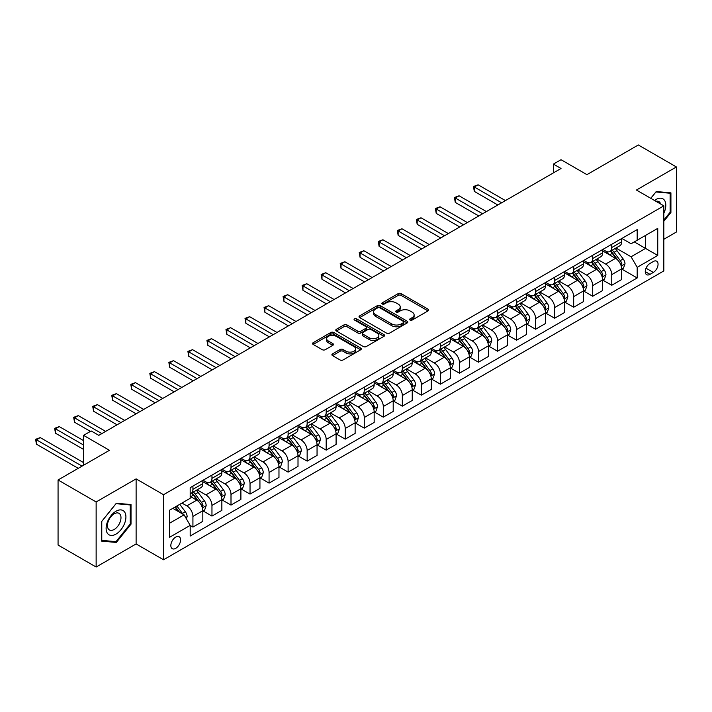 <?xml version="1.0" encoding="UTF-8"?>
<svg xmlns="http://www.w3.org/2000/svg" width="712" height="712" viewBox="0 0 712 712"><rect width="100%" height="100%" fill="white"/><g stroke="black" fill="none" stroke-linecap="round" stroke-linejoin="round"><path stroke-width="1.07" d="M410.067 320.062A1.477 0.854 0 0 0 412.168 320.062L428.046 310.895A2.118 1.219 0 0 0 428.668 310.032A2.118 1.219 0 0 0 428.046 309.168L401.141 293.629A2.118 1.219 0 0 0 398.15 293.629L382.264 302.805A1.477 0.854 0 0 0 381.828 303.401A1.477 0.854 0 0 0 382.264 304.006A1.477 0.854 0 0 0 384.355 304.006L386.411 302.822A6.764 3.907 0 0 1 395.979 302.822L398.222 304.113A6.764 3.907 0 0 1 400.206 306.881A6.764 3.907 0 0 1 398.222 309.64L396.166 310.824A1.477 0.854 0 0 0 395.738 311.429A1.477 0.854 0 0 0 396.166 312.034A1.477 0.854 0 0 0 398.257 312.034L400.313 310.85A6.764 3.907 0 0 1 409.881 310.85L412.123 312.141A6.764 3.907 0 0 1 414.108 314.909A6.764 3.907 0 0 1 412.123 317.668L410.067 318.851A1.477 0.854 0 0 0 409.64 319.457A1.477 0.854 0 0 0 410.067 320.062L410.067 318.851M175.713 548.347A6.889 3.978 120 0 0 180.216 542.268A6.889 3.978 120 0 0 179.166 536.75A6.889 3.978 120 0 0 175.713 537.088A6.889 3.978 120 0 0 171.209 543.167A6.889 3.978 120 0 0 172.268 548.685A6.889 3.978 120 0 0 175.713 548.347M332.522 353.873A2.118 1.219 0 0 0 331.899 354.736A2.118 1.219 0 0 0 332.522 355.6L340.069 359.96A2.118 1.219 0 0 0 343.059 359.96L360.699 349.77A2.118 1.219 0 0 0 361.322 348.907A2.118 1.219 0 0 0 360.699 348.043L333.795 332.513A2.118 1.219 0 0 0 330.804 332.513L313.164 342.695A2.118 1.219 0 0 0 312.541 343.558A2.118 1.219 0 0 0 313.164 344.421L322.278 349.69A2.118 1.219 0 0 0 325.268 349.69L332.824 345.329A2.118 1.219 0 0 0 333.438 344.466A2.118 1.219 0 0 0 332.824 343.602L328.303 340.995A5.651 3.266 0 0 1 326.639 338.681A5.651 3.266 0 0 1 330.137 335.663A5.651 3.266 0 0 1 336.295 336.375L354.015 346.602A5.651 3.266 0 0 1 355.671 348.907A5.651 3.266 0 0 1 352.173 351.924A5.651 3.266 0 0 1 346.014 351.221L343.059 349.512A2.118 1.219 0 0 0 340.069 349.512L332.522 353.873L332.522 355.6M663.833 239.277L676.4 232.023L676.4 166.955L638.326 144.972L586.928 174.645L561.029 159.702L553.42 164.098L561.029 168.486L98.808 435.352L91.189 430.956L83.571 435.352L83.571 465.248M96.138 501.96L96.138 567.028L136.117 543.95L136.117 478.882L96.138 501.96L58.064 479.977L109.461 450.304L83.571 435.352M136.117 478.882L163.529 494.707L663.833 205.857L663.833 270.925L163.529 559.774L163.529 494.707M676.4 166.955L636.421 190.033L663.833 205.857M386.563 333.118A2.118 1.219 0 0 0 389.553 333.118L407.193 322.928A2.118 1.219 0 0 0 407.816 322.064A2.118 1.219 0 0 0 407.193 321.21L380.288 305.671A2.118 1.219 0 0 0 377.298 305.671L359.658 315.852A2.118 1.219 0 0 0 359.035 316.715A2.118 1.219 0 0 0 359.658 317.579L386.563 333.118M355.092 320.382A1.477 0.854 0 0 1 356.587 320.587L356.587 318.834L383.946 334.622A2.118 1.219 0 0 1 384.569 335.486A2.118 1.219 0 0 1 383.946 336.349L366.306 346.539A2.118 1.219 0 0 1 363.316 346.539L336.411 331L336.411 329.273A2.118 1.219 0 0 0 335.788 330.137A2.118 1.219 0 0 0 336.411 331M336.411 329.273L343.958 324.921A2.118 1.219 0 0 1 346.949 324.921L357.86 331.214A2.118 1.219 0 0 0 360.851 331.214L365.861 328.33A2.118 1.219 0 0 0 366.475 327.467A2.118 1.219 0 0 0 365.861 326.603L354.496 320.044A1.477 0.854 0 0 1 354.06 319.439A1.477 0.854 0 0 1 354.977 318.647A1.477 0.854 0 0 1 356.587 318.834M96.138 567.028L58.064 545.045L58.064 479.977M653.322 261.518L649.976 263.458A6.675 3.854 120 0 0 645.615 269.341A6.675 3.854 120 0 0 646.638 274.69A6.675 3.854 120 0 0 649.976 274.36L653.322 272.42A6.675 3.854 120 0 0 657.692 266.537A6.675 3.854 120 0 0 656.669 261.188A6.675 3.854 120 0 0 653.322 261.518M621.879 238.44L631.09 243.762L637.187 240.238L637.187 229.602L190.184 487.676L190.184 498.311L169.625 510.184L169.625 537.266L190.184 525.394L190.184 536.038L637.187 277.965L637.187 267.32L631.09 256.774L615.951 248.025M637.187 240.238L657.746 228.374L657.746 255.457L637.187 267.32M136.117 543.95L163.529 559.774M553.42 164.098L553.42 172.882M634.285 241.911L645.562 248.417L645.562 235.405L657.746 228.374M631.09 256.774L645.562 248.417L657.746 255.457M169.625 523.195L184.088 514.847L172.82 508.341M190.184 525.483L192.925 527.067L192.925 516.431A8.615 4.975 -120 0 0 186.838 505.876L181.96 503.064M192.925 527.067L202.822 521.353L202.822 510.709A8.615 4.975 -120 0 0 196.735 500.162L190.184 496.38M203.054 510.931L211.962 516.075L211.962 505.44A8.615 4.975 -120 0 0 205.875 494.884L197.126 489.838M211.962 516.075L221.859 510.362L221.859 499.717A8.615 4.975 -120 0 0 215.772 489.171L202.822 481.695M222.091 499.94L231 505.084L231 494.448A8.615 4.975 -120 0 0 224.912 483.893L216.163 478.847M231 505.084L240.896 499.37L240.896 488.726A8.615 4.975 -120 0 0 234.809 478.179L221.859 470.703M241.128 488.948L250.037 494.092L250.037 483.457A8.615 4.975 -120 0 0 243.949 472.902L235.2 467.855M250.037 494.092L259.933 488.379L259.933 477.734A8.615 4.975 -120 0 0 253.846 467.188L240.896 459.712M260.165 477.957L269.074 483.101L269.074 472.465A8.615 4.975 -120 0 0 262.986 461.91L254.237 456.864M269.074 483.101L278.971 477.387L278.971 466.743A8.615 4.975 -120 0 0 272.883 456.196L259.933 448.72M279.202 466.965L288.111 472.109L288.111 461.474A8.615 4.975 -120 0 0 282.023 450.918L273.274 445.872M288.111 472.109L298.008 466.396L298.008 455.76A8.615 4.975 -120 0 0 291.92 445.205L278.971 437.729M298.239 455.974L307.148 461.118L307.148 450.482A8.615 4.975 -120 0 0 301.06 439.927L292.312 434.881M307.148 461.118L317.054 455.404L317.054 444.769A8.615 4.975 -120 0 0 310.957 434.213L298.008 426.737M317.276 444.982L326.185 450.126L326.185 439.491A8.615 4.975 -120 0 0 320.097 428.935L311.349 423.889M326.185 450.126L336.091 444.413L336.091 433.777A8.615 4.975 -120 0 0 329.994 423.222L317.054 415.746M336.313 433.991L345.222 439.135L345.222 428.499A8.615 4.975 -120 0 0 339.135 417.944L330.386 412.898M345.222 439.135L355.128 433.421L355.128 422.786A8.615 4.975 -120 0 0 349.031 412.23L336.091 404.754M355.35 422.999L364.259 428.143L364.259 417.508A8.615 4.975 -120 0 0 358.172 406.952L349.423 401.906M364.259 428.143L374.165 422.43L374.165 411.794A8.615 4.975 -120 0 0 368.068 401.239L355.128 393.763M374.387 412.008L383.296 417.152L383.296 406.516A8.615 4.975 -120 0 0 377.209 395.961L368.46 390.915M383.296 417.152L393.202 411.438L393.202 400.803A8.615 4.975 -120 0 0 387.106 390.247L374.165 382.771M393.425 401.016L402.333 406.16L402.333 395.525A8.615 4.975 -120 0 0 396.246 384.97L387.497 379.923M402.333 406.16L412.239 400.447L412.239 389.811A8.615 4.975 -120 0 0 406.143 379.256L393.202 371.78M412.462 390.025L421.37 395.169L421.37 384.533A8.615 4.975 -120 0 0 415.283 373.978L406.534 368.932M421.37 395.169L431.276 389.455L431.276 378.82A8.615 4.975 -120 0 0 425.18 368.264L412.239 360.788M431.499 379.042L440.408 384.177L440.408 373.542A8.615 4.975 -120 0 0 434.32 362.987L425.571 357.94M440.408 384.177L450.313 378.464L450.313 367.828A8.615 4.975 -120 0 0 444.217 357.273L431.276 349.797M450.536 368.051L459.454 373.195L459.454 362.55A8.615 4.975 -120 0 0 453.357 351.995L444.608 346.949M459.454 373.195L469.35 367.472L469.35 356.837A8.615 4.975 -120 0 0 463.254 346.281L450.313 338.814M469.573 357.059L478.491 362.203L478.491 351.559A8.615 4.975 -120 0 0 472.394 341.012L463.646 335.957M478.491 362.203L488.387 356.481L488.387 345.845A8.615 4.975 -120 0 0 482.291 335.29L469.35 327.823M488.619 346.068L497.528 351.212L497.528 340.567A8.615 4.975 -120 0 0 491.431 330.021L482.683 324.966M497.528 351.212L507.425 345.489L507.425 334.854A8.615 4.975 -120 0 0 501.328 324.298L488.387 316.831M507.656 335.076L516.565 340.22L516.565 329.576A8.615 4.975 -120 0 0 510.468 319.029L501.72 313.974M516.565 340.22L526.462 334.498L526.462 323.862A8.615 4.975 -120 0 0 520.365 313.307L507.425 305.84M526.693 324.085L535.602 329.229L535.602 318.584A8.615 4.975 -120 0 0 529.506 308.038L520.757 302.983M535.602 329.229L545.499 323.506L545.499 312.871A8.615 4.975 -120 0 0 539.402 302.315L526.462 294.848M545.73 313.093L554.639 318.237L554.639 307.593A8.615 4.975 -120 0 0 548.543 297.046L539.794 291.991M554.639 318.237L564.536 312.524L564.536 301.879A8.615 4.975 -120 0 0 558.448 291.324L545.499 283.857M564.767 302.102L573.676 307.246L573.676 296.601A8.615 4.975 -120 0 0 567.58 286.055L558.831 281M573.676 307.246L583.573 301.532L583.573 290.888A8.615 4.975 -120 0 0 577.485 280.341L564.536 272.865M583.804 291.11L592.713 296.254L592.713 285.61A8.615 4.975 -120 0 0 586.617 275.063L577.868 270.008M592.713 296.254L602.61 290.541L602.61 279.896A8.615 4.975 -120 0 0 596.523 269.35L583.573 261.874M602.841 280.119L611.75 285.263L611.75 274.618A8.615 4.975 -120 0 0 605.654 264.072L596.914 259.017M611.75 285.263L621.647 279.549L621.647 268.905A8.615 4.975 -120 0 0 615.56 258.358L602.61 250.882M602.841 249.431L605.654 251.06A8.615 4.975 -120 0 0 609.962 251.487A8.615 4.975 -120 0 0 611.75 247.536L611.75 244.287M583.804 260.423L586.617 262.052A8.615 4.975 -120 0 0 590.924 262.47A8.615 4.975 -120 0 0 592.713 258.527L592.713 255.279M564.767 271.414L567.58 273.034A8.615 4.975 -120 0 0 571.887 273.461A8.615 4.975 -120 0 0 573.676 269.519L573.676 266.27M545.73 282.406L548.543 284.026A8.615 4.975 -120 0 0 552.85 284.453A8.615 4.975 -120 0 0 554.639 280.51L554.639 277.262M526.693 293.397L529.506 295.017A8.615 4.975 -120 0 0 533.813 295.444A8.615 4.975 -120 0 0 535.602 291.502L535.602 288.253M507.656 304.389L510.468 306.009A8.615 4.975 -120 0 0 514.776 306.436A8.615 4.975 -120 0 0 516.565 302.493L516.565 299.245M488.619 315.38L491.431 317A8.615 4.975 -120 0 0 495.739 317.427A8.615 4.975 -120 0 0 497.528 313.485L497.528 310.236M469.573 326.372L472.394 327.992A8.615 4.975 -120 0 0 476.702 328.419A8.615 4.975 -120 0 0 478.491 324.476L478.491 321.228M450.536 337.355L453.357 338.983A8.615 4.975 -120 0 0 457.665 339.41A8.615 4.975 -120 0 0 459.454 335.468L459.454 332.219M431.499 348.346L434.32 349.975A8.615 4.975 -120 0 0 438.628 350.402A8.615 4.975 -120 0 0 440.408 346.459L440.408 343.202M412.462 359.337L415.283 360.966A8.615 4.975 -120 0 0 419.591 361.393A8.615 4.975 -120 0 0 421.37 357.451L421.37 354.193M393.425 370.329L396.246 371.958A8.615 4.975 -120 0 0 400.553 372.385A8.615 4.975 -120 0 0 402.333 368.442L402.333 365.185M374.387 381.32L377.209 382.949A8.615 4.975 -120 0 0 381.516 383.376A8.615 4.975 -120 0 0 383.296 379.434L383.296 376.176M355.35 392.312L358.172 393.941A8.615 4.975 -120 0 0 362.479 394.368A8.615 4.975 -120 0 0 364.259 390.425L364.259 387.168M336.313 403.303L339.135 404.932A8.615 4.975 -120 0 0 343.442 405.359A8.615 4.975 -120 0 0 345.222 401.417L345.222 398.159M317.276 414.295L320.097 415.924A8.615 4.975 -120 0 0 324.405 416.351A8.615 4.975 -120 0 0 326.185 412.408L326.185 409.151M298.239 425.287L301.06 426.915A8.615 4.975 -120 0 0 305.368 427.342A8.615 4.975 -120 0 0 307.148 423.4L307.148 420.142M279.202 436.278L282.023 437.907A8.615 4.975 -120 0 0 286.331 438.334A8.615 4.975 -120 0 0 288.111 434.391L288.111 431.134M260.165 447.269L262.986 448.898A8.615 4.975 -120 0 0 267.294 449.325A8.615 4.975 -120 0 0 269.074 445.383L269.074 442.125M241.128 458.261L243.949 459.89A8.615 4.975 -120 0 0 248.257 460.317A8.615 4.975 -120 0 0 250.037 456.374L250.037 453.117M222.091 469.252L224.912 470.881A8.615 4.975 -120 0 0 229.22 471.308A8.615 4.975 -120 0 0 231 467.366L231 464.108M203.054 480.244L205.875 481.873A8.615 4.975 -120 0 0 210.182 482.3A8.615 4.975 -120 0 0 211.962 478.357L211.962 475.1M621.879 269.127L637.187 277.965M609.962 251.487L619.867 245.765A8.615 4.975 -120 0 0 621.647 241.822L621.647 238.573M590.924 262.47L600.83 256.756A8.615 4.975 -120 0 0 602.61 252.813L602.61 249.565M571.887 273.461L581.793 267.748A8.615 4.975 -120 0 0 583.573 263.805L583.573 260.556M552.85 284.453L562.756 278.739A8.615 4.975 -120 0 0 564.536 274.796L564.536 271.548M533.813 295.444L543.71 289.731A8.615 4.975 -120 0 0 545.499 285.788L545.499 282.531M514.776 306.436L524.673 300.722A8.615 4.975 -120 0 0 526.462 296.779L526.462 293.522M495.739 317.427L505.636 311.714A8.615 4.975 -120 0 0 507.425 307.771L507.425 304.513M476.702 328.419L486.599 322.705A8.615 4.975 -120 0 0 488.387 318.762L488.387 315.505M457.665 339.41L467.562 333.697A8.615 4.975 -120 0 0 469.35 329.754L469.35 326.497M438.628 350.402L448.524 344.688A8.615 4.975 -120 0 0 450.313 340.745L450.313 337.488M419.591 361.393L429.487 355.68A8.615 4.975 -120 0 0 431.276 351.737L431.276 348.48M400.553 372.385L410.45 366.671A8.615 4.975 -120 0 0 412.239 362.728L412.239 359.471M381.516 383.376L391.413 377.663A8.615 4.975 -120 0 0 393.202 373.72L393.202 370.462M362.479 394.368L372.376 388.654A8.615 4.975 -120 0 0 374.165 384.711L374.165 381.454M343.442 405.359L353.339 399.646A8.615 4.975 -120 0 0 355.128 395.703L355.128 392.445M324.405 416.351L334.302 410.637A8.615 4.975 -120 0 0 336.091 406.694L336.091 403.437M305.368 427.342L315.265 421.629A8.615 4.975 -120 0 0 317.054 417.686L317.054 414.428M286.331 438.334L296.228 432.62A8.615 4.975 -120 0 0 298.008 428.677L298.008 425.42M267.294 449.325L277.19 443.612A8.615 4.975 -120 0 0 278.971 439.669L278.971 436.412M248.257 460.317L258.153 454.603A8.615 4.975 -120 0 0 259.933 450.651L259.933 447.403M229.22 471.308L239.116 465.595A8.615 4.975 -120 0 0 240.896 461.643L240.896 458.394M210.182 482.3L220.079 476.586A8.615 4.975 -120 0 0 221.859 472.634L221.859 469.386M190.184 493.638A8.615 4.975 -120 0 0 191.145 493.291L201.042 487.569A8.615 4.975 -120 0 0 202.822 483.626L202.822 480.377M191.145 493.291A8.615 4.975 -120 0 0 192.925 489.349L192.925 486.091M184.088 514.847L190.184 525.394M663.833 221.263L670.918 212.452L670.918 192.854L656.224 191.537L650.768 198.319M101.62 541.129L116.323 542.446L131.017 524.157L131.017 504.559L116.323 503.251L101.62 521.531L101.62 541.129M670.152 212.007L670.918 212.452M130.251 523.721L131.017 524.157M114.765 541.547L116.323 542.446M410.664 320.267L412.123 319.43A6.764 3.907 0 0 0 414.108 316.662L414.108 314.909M400.206 306.881L400.206 308.634A6.764 3.907 0 0 1 398.222 311.402L396.762 312.248M428.019 310.904L401.141 295.391A2.118 1.219 0 0 0 398.15 295.391L382.86 304.22M407.193 321.21L407.193 322.928L380.288 307.433A2.118 1.219 0 0 0 377.298 307.433L359.685 317.597M403.455 322.67A1.477 0.854 0 0 0 403.891 322.064A1.477 0.854 0 0 0 403.455 321.468L379.834 307.824A1.477 0.854 0 0 0 377.743 307.824L375.58 309.079A6.764 3.907 0 0 0 373.595 311.838A6.764 3.907 0 0 0 375.58 314.606L391.725 323.924A6.764 3.907 0 0 0 401.292 323.924L403.455 322.67L403.455 324.432A1.477 0.854 0 0 0 403.891 323.827L403.891 322.064M373.595 311.838L373.595 313.6A6.764 3.907 0 0 0 375.58 316.359L375.58 314.606M403.455 324.432L401.292 325.687A6.764 3.907 0 0 1 391.725 325.687L375.58 316.359M336.438 331.018L343.958 326.675L343.958 324.921M366.475 327.467L366.475 329.22A2.118 1.219 0 0 1 365.861 330.083L360.851 332.976A2.118 1.219 0 0 1 357.86 332.976L346.949 326.675A2.118 1.219 0 0 0 343.958 326.675M356.587 320.587L383.919 336.367M369.181 337.755A5.651 3.266 0 0 0 375.349 338.467A5.651 3.266 0 0 0 378.837 335.45A5.651 3.266 0 0 0 377.182 333.136L370.943 329.531A2.118 1.219 0 0 0 367.953 329.531L362.942 332.424A2.118 1.219 0 0 0 362.328 333.287A2.118 1.219 0 0 0 362.942 334.151L369.181 337.755L369.181 339.517A5.651 3.266 0 0 0 375.349 340.22A5.651 3.266 0 0 0 378.837 337.203L378.837 335.45M362.328 333.287L362.328 335.049A2.118 1.219 0 0 0 362.942 335.913L362.942 334.151M369.181 339.517L362.942 335.913M355.671 348.907L355.671 350.669A5.651 3.266 0 0 1 352.173 353.686A5.651 3.266 0 0 1 346.014 352.974L343.059 351.274A2.118 1.219 0 0 0 340.069 351.274L332.548 355.617M326.639 338.681L326.639 340.443A5.651 3.266 0 0 0 328.303 342.748L328.303 340.995M332.789 345.347L328.303 342.748M360.673 349.788L333.795 334.266A2.118 1.219 0 0 0 330.804 334.266L313.191 344.439M621.647 269.261L623.472 268.202L625.003 263.805A5.705 3.293 -120 0 0 623.178 258.945L616.957 250.642A16.474 9.514 -120 0 0 615.159 248.488M608.965 254.549A16.474 9.514 -120 0 0 605.592 251.016M621.131 265.763L621.914 264.045A5.705 3.293 -120 0 0 620.286 260.619L614.064 252.306A16.474 9.514 -120 0 0 612.267 250.152M610.727 251.042A13.679 7.894 60 0 1 612.979 253.597L618.239 260.628M505.44 200.588L478.108 184.8L474.299 186.998L474.299 191.395L497.83 204.985M610.433 251.211A16.474 9.514 60 0 1 612.231 253.365L616.37 258.883M474.299 191.395L473.462 186.517L501.64 202.786M473.462 186.517L478.108 184.8M602.61 280.252L604.435 279.193L605.957 274.796A5.705 3.293 -120 0 0 604.141 269.937L597.92 261.633A16.474 9.514 -120 0 0 596.122 259.48M589.928 265.54A16.474 9.514 -120 0 0 586.554 262.007M602.094 276.754L602.877 275.037A5.705 3.293 -120 0 0 601.248 271.61L595.018 263.298A16.474 9.514 -120 0 0 593.221 261.144M591.69 262.034A13.679 7.894 60 0 1 593.933 264.588L599.201 271.619M486.403 211.58L459.071 195.791L455.262 197.989L455.262 202.386L478.793 215.976M591.396 262.203A16.474 9.514 60 0 1 593.194 264.357L597.332 269.875M455.262 202.386L454.425 197.509L482.603 213.778M454.425 197.509L459.071 195.791M583.573 291.244L585.398 290.185L586.919 285.788A5.705 3.293 -120 0 0 585.104 280.928L578.883 272.625A16.474 9.514 -120 0 0 577.085 270.471M570.891 276.532A16.474 9.514 -120 0 0 567.517 272.999M583.057 287.746L583.84 286.028A5.705 3.293 -120 0 0 582.211 282.602L575.981 274.289A16.474 9.514 -120 0 0 574.183 272.135M572.653 273.025A13.679 7.894 60 0 1 574.896 275.58L580.164 282.602M467.366 222.571L440.034 206.783L436.225 208.981L436.225 213.377L459.756 226.968M572.359 273.194A16.474 9.514 60 0 1 574.157 275.348L578.295 280.866M436.225 213.377L435.388 208.5L463.557 224.77M435.388 208.5L440.034 206.783M564.536 302.235L566.36 301.176L567.882 296.779A5.705 3.293 -120 0 0 566.067 291.92L559.846 283.616A16.474 9.514 -120 0 0 558.048 281.462M551.853 287.523A16.474 9.514 -120 0 0 548.48 283.99M564.02 298.737L564.803 297.02A5.705 3.293 -120 0 0 563.174 293.593L556.944 285.281A16.474 9.514 -120 0 0 555.146 283.127M553.616 284.017A13.679 7.894 60 0 1 555.858 286.571L561.127 293.593M448.329 233.563L420.997 217.774L417.188 219.972L417.188 224.369L440.719 237.959M553.322 284.186A16.474 9.514 60 0 1 555.12 286.34L559.258 291.858M417.188 224.369L416.351 219.492L444.519 235.761M416.351 219.492L420.997 217.774M545.499 313.227L547.323 312.168L548.845 307.771A5.705 3.293 -120 0 0 547.03 302.912L540.808 294.608A16.474 9.514 -120 0 0 539.011 292.454M532.816 298.515A16.474 9.514 -120 0 0 529.443 294.982M544.983 309.729L545.766 308.011A5.705 3.293 -120 0 0 544.137 304.585L537.907 296.272A16.474 9.514 -120 0 0 536.109 294.118M534.578 295.008A13.679 7.894 60 0 1 536.821 297.563L542.09 304.585M429.292 244.545L401.96 228.766L398.15 230.964L398.15 235.361L421.682 248.942M534.285 295.177A16.474 9.514 60 0 1 536.083 297.331L540.221 302.849M398.15 235.361L397.314 230.483L425.482 246.744M397.314 230.483L401.96 228.766M663.833 213.244A14 8.081 120 0 0 664.492 200.294A14 8.081 120 0 0 654.497 200.464M660.629 204.006A9.585 5.536 120 0 0 659.979 202.617A9.585 5.536 120 0 0 658.903 201.621A9.585 5.536 120 0 0 655.974 201.318M655.886 191.955L670.152 193.246L670.152 212.229L663.833 220.097M669.209 192.703L670.152 193.246M650.804 198.337L655.912 191.973M116.011 511.243A14 8.081 120 0 0 106.115 528.384A14 8.081 120 0 0 116.011 534.098A14 8.081 120 0 0 125.917 516.957A14 8.081 120 0 0 116.011 511.243M114.214 513.806A9.585 5.536 120 0 0 107.948 522.252A9.585 5.536 120 0 0 109.417 529.933A9.585 5.536 120 0 0 114.214 529.452A9.585 5.536 120 0 0 120.47 521.006A9.585 5.536 120 0 0 119.002 513.325A9.585 5.536 120 0 0 114.214 513.806M130.251 523.943L116.011 541.654L101.772 540.381L101.772 521.398L116.011 503.687L130.251 504.959L130.251 523.943M129.308 504.408L130.251 504.959M526.462 324.218L528.286 323.159L529.808 318.762A5.705 3.293 -120 0 0 527.993 313.903L521.763 305.59A16.474 9.514 -120 0 0 519.965 303.445M513.779 309.506A16.474 9.514 -120 0 0 510.406 305.973M525.946 320.72L526.729 319.003A5.705 3.293 -120 0 0 525.1 315.576L518.87 307.264A16.474 9.514 -120 0 0 517.072 305.11M515.541 306A13.679 7.894 60 0 1 517.784 308.554L523.053 315.576M410.254 255.537L382.923 239.757L379.113 241.955L379.113 246.352L402.645 259.933M515.248 306.169A16.474 9.514 60 0 1 517.046 308.323L521.184 313.841M379.113 246.352L378.277 241.475L406.445 257.735M378.277 241.475L382.923 239.757M507.425 335.201L509.249 334.151L510.771 329.754A5.705 3.293 -120 0 0 508.955 324.894L502.725 316.582A16.474 9.514 -120 0 0 500.928 314.437M494.742 320.498A16.474 9.514 -120 0 0 491.369 316.965M506.899 331.712L507.692 329.994A5.705 3.293 -120 0 0 506.063 326.568L499.833 318.255A16.474 9.514 -120 0 0 498.035 316.101M496.504 316.991A13.679 7.894 60 0 1 498.747 319.537L504.016 326.568M391.217 266.528L363.885 250.749L360.076 252.947L360.076 257.344L383.608 270.925M496.211 317.16A16.474 9.514 60 0 1 498.008 319.314L502.147 324.832M360.076 257.344L359.24 252.466L387.408 268.727M359.24 252.466L363.885 250.749M488.387 346.192L490.212 345.142L491.734 340.745A5.705 3.293 -120 0 0 489.918 335.886L483.688 327.573A16.474 9.514 -120 0 0 481.891 325.42M475.705 331.489A16.474 9.514 -120 0 0 472.332 327.956M487.862 342.703L488.654 340.986A5.705 3.293 -120 0 0 487.017 337.55L480.796 329.247A16.474 9.514 -120 0 0 478.998 327.093M477.467 327.983A13.679 7.894 60 0 1 479.71 330.528L484.979 337.559M372.18 277.52L344.848 261.74L341.039 263.938L341.039 268.335L364.562 281.916M477.173 328.152A16.474 9.514 60 0 1 478.971 330.306L483.11 335.824M341.039 268.335L340.202 263.458L368.371 279.718M340.202 263.458L344.848 261.74M469.35 357.184L471.175 356.133L472.697 351.737A5.705 3.293 -120 0 0 470.881 346.877L464.651 338.565A16.474 9.514 -120 0 0 462.853 336.411M456.668 342.481A16.474 9.514 -120 0 0 453.295 338.948M468.825 353.695L469.617 351.977A5.705 3.293 -120 0 0 467.98 348.542L461.759 340.238A16.474 9.514 -120 0 0 459.961 338.084M458.43 338.974A13.679 7.894 60 0 1 460.673 341.52L465.942 348.551M353.143 288.511L325.802 272.732L322.002 274.93L322.002 279.327L345.525 292.908M458.136 339.143A16.474 9.514 60 0 1 459.934 341.297L464.073 346.815M322.002 279.327L321.165 274.449L349.334 290.71M321.165 274.449L325.802 272.732M450.313 368.175L452.138 367.125L453.66 362.728A5.705 3.293 -120 0 0 451.844 357.869L445.614 349.556A16.474 9.514 -120 0 0 443.816 347.403M437.631 353.472A16.474 9.514 -120 0 0 434.258 349.939M449.788 364.686L450.58 362.969A5.705 3.293 -120 0 0 448.943 359.533L442.722 351.23A16.474 9.514 -120 0 0 440.924 349.076M439.393 349.966A13.679 7.894 60 0 1 441.636 352.511L446.905 359.542M334.106 299.503L306.765 283.723L302.965 285.921L302.965 290.318L326.488 303.899M439.099 350.135A16.474 9.514 60 0 1 440.897 352.289L445.036 357.807M302.965 290.318L302.128 285.441L330.297 301.701M302.128 285.441L306.765 283.723M431.276 379.167L433.101 378.117L434.623 373.72A5.705 3.293 -120 0 0 432.798 368.861L426.577 360.548A16.474 9.514 -120 0 0 424.779 358.394M418.594 364.464A16.474 9.514 -120 0 0 415.221 360.931M430.751 375.678L431.543 373.96A5.705 3.293 -120 0 0 429.906 370.525L423.685 362.221A16.474 9.514 -120 0 0 421.887 360.067M420.356 360.957A13.679 7.894 60 0 1 422.599 363.503L427.868 370.534M315.069 310.494L287.728 294.715L283.928 296.913L283.928 301.31L307.45 314.891M420.062 361.126A16.474 9.514 60 0 1 421.86 363.28L425.998 368.798M283.928 301.31L283.082 296.432L311.26 312.693M283.082 296.432L287.728 294.715M412.239 390.158L414.064 389.108L415.585 384.711A5.705 3.293 -120 0 0 413.761 379.852L407.54 371.539A16.474 9.514 -120 0 0 405.742 369.386M399.557 375.455A16.474 9.514 -120 0 0 396.183 371.922M411.714 386.661L412.506 384.952A5.705 3.293 -120 0 0 410.868 381.516L404.647 373.213A16.474 9.514 -120 0 0 402.85 371.059M401.319 371.94A13.679 7.894 60 0 1 403.562 374.494L408.83 381.525M296.032 321.486L268.691 305.706L264.891 307.904L264.891 312.301L288.413 325.882M401.025 372.118A16.474 9.514 60 0 1 402.823 374.272L406.961 379.79M264.891 312.301L264.045 307.424L292.223 323.684M264.045 307.424L268.691 305.706M393.202 401.15L395.026 400.1L396.548 395.703A5.705 3.293 -120 0 0 394.724 390.844L388.503 382.531A16.474 9.514 -120 0 0 386.705 380.377M380.519 386.447A16.474 9.514 -120 0 0 377.146 382.914M392.677 397.652L393.469 395.943A5.705 3.293 -120 0 0 391.831 392.508L385.61 384.204A16.474 9.514 -120 0 0 383.812 382.05M382.282 382.931A13.679 7.894 60 0 1 384.524 385.486L389.793 392.517M276.995 332.477L249.654 316.698L245.854 318.896L245.854 323.293L269.376 336.874M381.988 383.109A16.474 9.514 60 0 1 383.786 385.254L387.924 390.781M245.854 323.293L245.008 318.406L273.185 334.676M245.008 318.406L249.654 316.698M374.165 412.141L375.989 411.091L377.511 406.694A5.705 3.293 -120 0 0 375.687 401.835L369.466 393.522A16.474 9.514 -120 0 0 367.668 391.369M361.482 397.438A16.474 9.514 -120 0 0 358.109 393.905M373.64 408.643L374.432 406.935A5.705 3.293 -120 0 0 372.794 403.499L366.573 395.196A16.474 9.514 -120 0 0 364.775 393.042M363.245 393.923A13.679 7.894 60 0 1 365.487 396.477L370.756 403.508M257.958 343.469L230.617 327.689L226.808 329.887L226.808 334.284L250.339 347.865M362.951 394.101A16.474 9.514 60 0 1 364.749 396.246L368.887 401.773M226.808 334.284L225.971 329.398L254.148 345.667M225.971 329.398L230.617 327.689M355.128 423.133L356.952 422.082L358.474 417.686A5.705 3.293 -120 0 0 356.65 412.818L350.429 404.514A16.474 9.514 -120 0 0 348.631 402.36M342.445 408.43A16.474 9.514 -120 0 0 339.072 404.897M354.603 419.635L355.395 417.926A5.705 3.293 -120 0 0 353.757 414.491L347.536 406.187A16.474 9.514 -120 0 0 345.738 404.033M344.207 404.914A13.679 7.894 60 0 1 346.45 407.469L351.719 414.5M238.921 354.46L211.58 338.681L207.77 340.879L207.77 345.276L231.302 358.857M343.914 405.083A16.474 9.514 60 0 1 345.712 407.237L349.85 412.764M207.77 345.276L206.934 340.389L235.111 356.659M206.934 340.389L211.58 338.681M336.091 434.124L337.915 433.074L339.437 428.677A5.705 3.293 -120 0 0 337.613 423.809L331.392 415.505A16.474 9.514 -120 0 0 329.594 413.352M323.408 419.421A16.474 9.514 -120 0 0 320.035 415.888M335.566 430.627L336.358 428.918A5.705 3.293 -120 0 0 334.72 425.482L328.499 417.179A16.474 9.514 -120 0 0 326.701 415.025M325.17 415.906A13.679 7.894 60 0 1 327.413 418.46L332.682 425.491M219.883 365.452L192.543 349.672L188.733 351.87L188.733 356.267L212.265 369.848M324.877 416.075A16.474 9.514 60 0 1 326.675 418.229L330.804 423.756M188.733 356.267L187.897 351.381L216.074 367.65M187.897 351.381L192.543 349.672M317.054 445.116L318.878 444.065L320.4 439.669A5.705 3.293 -120 0 0 318.575 434.801L312.354 426.497A16.474 9.514 -120 0 0 310.557 424.343M304.371 430.413A16.474 9.514 -120 0 0 300.998 426.88M316.529 441.618L317.321 439.909A5.705 3.293 -120 0 0 315.683 436.474L309.462 428.17A16.474 9.514 -120 0 0 307.664 426.016M306.133 426.897A13.679 7.894 60 0 1 308.376 429.452L313.645 436.483M200.846 376.443L173.505 360.664L169.696 362.862L169.696 367.258L193.228 380.84M305.84 427.067A16.474 9.514 60 0 1 307.637 429.22L311.767 434.747M169.696 367.258L168.86 362.372L197.037 378.642M168.86 362.372L173.505 360.664M298.008 456.107L299.841 455.057L301.363 450.651A5.705 3.293 -120 0 0 299.538 445.792L293.317 437.488A16.474 9.514 -120 0 0 291.519 435.335M285.334 441.404A16.474 9.514 -120 0 0 281.961 437.871M297.491 452.61L298.284 450.901A5.705 3.293 -120 0 0 296.646 447.465L290.425 439.162A16.474 9.514 -120 0 0 288.627 437.008M287.096 437.889A13.679 7.894 60 0 1 289.339 440.443L294.608 447.474M181.809 387.435L154.468 371.655L150.659 373.853L150.659 378.25L174.191 391.831M286.803 438.058A16.474 9.514 60 0 1 288.6 440.212L292.73 445.739M150.659 378.25L149.823 373.364L178 389.633M149.823 373.364L154.468 371.655M278.971 467.099L280.804 466.04L282.326 461.643A5.705 3.293 -120 0 0 280.501 456.784L274.28 448.48A16.474 9.514 -120 0 0 272.482 446.326M266.297 452.387A16.474 9.514 -120 0 0 262.924 448.863M278.454 463.601L279.246 461.892A5.705 3.293 -120 0 0 277.609 458.457L271.388 450.153A16.474 9.514 -120 0 0 269.59 447.999M268.059 448.88A13.679 7.894 60 0 1 270.302 451.435L275.571 458.466M162.772 398.426L135.431 382.647L131.622 384.845L131.622 389.242L155.154 402.823M267.765 449.05A16.474 9.514 60 0 1 269.563 451.203L273.693 456.73M131.622 389.242L130.785 384.355L158.963 400.625M130.785 384.355L135.431 382.647M259.933 478.09L261.767 477.031L263.289 472.634A5.705 3.293 -120 0 0 261.464 467.775L255.243 459.471A16.474 9.514 -120 0 0 253.445 457.318M247.26 463.378A16.474 9.514 -120 0 0 243.887 459.854M259.417 474.593L260.209 472.884A5.705 3.293 -120 0 0 258.572 469.448L252.351 461.145A16.474 9.514 -120 0 0 250.553 458.991M249.022 459.872A13.679 7.894 60 0 1 251.265 462.426L256.525 469.457M143.735 409.418L116.394 393.638L112.585 395.836L112.585 400.233L136.117 413.814M248.719 460.041A16.474 9.514 60 0 1 250.517 462.195L254.656 467.722M112.585 400.233L111.748 395.347L139.926 411.616M111.748 395.347L116.394 393.638M240.896 489.082L242.73 488.023L244.252 483.626A5.705 3.293 -120 0 0 242.427 478.767L236.206 470.463A16.474 9.514 -120 0 0 234.408 468.309M228.223 474.37A16.474 9.514 -120 0 0 224.85 470.846M240.38 485.584L241.172 483.875A5.705 3.293 -120 0 0 239.535 480.44L233.313 472.136A16.474 9.514 -120 0 0 231.516 469.982M229.985 470.863A13.679 7.894 60 0 1 232.228 473.418L237.488 480.449M124.698 420.409L97.357 404.63L93.548 406.819L93.548 411.216L117.08 424.806M229.682 471.033A16.474 9.514 60 0 1 231.48 473.186L235.619 478.713M93.548 411.216L92.711 406.338L120.889 422.608M92.711 406.338L97.357 404.63M221.859 500.073L223.693 499.014L225.215 494.618A5.705 3.293 -120 0 0 223.39 489.758L217.169 481.454A16.474 9.514 -120 0 0 215.371 479.301M209.177 485.362A16.474 9.514 -120 0 0 205.804 481.837M221.343 496.576L222.135 494.867A5.705 3.293 -120 0 0 220.498 491.431L214.276 483.128A16.474 9.514 -120 0 0 212.479 480.974M210.939 481.855A13.679 7.894 60 0 1 213.191 484.409L218.451 491.44M105.661 431.401L78.32 415.612L74.511 417.81L74.511 422.207L90.424 431.401M210.645 482.024A16.474 9.514 60 0 1 212.443 484.178L216.582 489.705M74.511 422.207L73.674 417.33L101.852 433.599M73.674 417.33L78.32 415.612M202.822 511.065L204.655 510.006L206.177 505.609A5.705 3.293 -120 0 0 204.353 500.75L198.132 492.446A16.474 9.514 -120 0 0 196.334 490.292M202.306 507.567L203.089 505.858A5.705 3.293 -120 0 0 201.46 502.423L195.239 494.119A16.474 9.514 -120 0 0 193.441 491.965M191.902 492.846A13.679 7.894 60 0 1 194.154 495.401L199.413 502.432M83.571 440.63L59.283 426.604L55.474 428.802L55.474 433.199L83.571 449.423M191.608 493.016A16.474 9.514 60 0 1 193.406 495.169L197.544 500.696M55.474 433.199L54.637 428.321L83.571 445.027M54.637 428.321L59.283 426.604M186.375 518.799L187.14 516.601A5.705 3.293 -120 0 0 185.316 511.741L179.762 504.327M83.571 462.613L40.246 437.595L36.437 439.793L36.437 444.19L78.24 468.327M182.94 514.18A5.705 3.293 -120 0 0 182.423 513.414L176.87 506.001M175.437 506.828L179.433 512.151M175.045 507.06L178.427 511.572M36.437 444.19L35.6 439.313L82.049 466.129M35.6 439.313L40.246 437.595M186.838 505.876L196.735 500.162M205.875 494.884L215.772 489.171M224.912 483.893L234.809 478.179M243.949 472.902L253.846 467.188M262.986 461.91L272.883 456.196M282.023 450.918L291.92 445.205M301.06 439.927L310.957 434.213M320.097 428.935L329.994 423.222M339.135 417.944L349.031 412.23M358.172 406.952L368.068 401.239M377.209 395.961L387.106 390.247M396.246 384.97L406.143 379.256M415.283 373.978L425.18 368.264M434.32 362.987L444.217 357.273M453.357 351.995L463.254 346.281M472.394 341.012L482.291 335.29M491.431 330.021L501.328 324.298M510.468 319.029L520.365 313.307M529.506 308.038L539.402 302.315M548.543 297.046L558.448 291.324M567.58 286.055L577.485 280.341M586.617 275.063L596.523 269.35M605.654 264.072L615.56 258.358M611.75 247.536L621.647 241.822M611.75 274.618L621.647 268.905M592.713 285.61L602.61 279.896M592.713 258.527L602.61 252.813M573.676 296.601L583.573 290.888M573.676 269.519L583.573 263.805M554.639 307.593L564.536 301.879M554.639 280.51L564.536 274.796M535.602 318.584L545.499 312.871M535.602 291.502L545.499 285.788M516.565 329.576L526.462 323.862M516.565 302.493L526.462 296.779M497.528 340.567L507.425 334.854M497.528 313.485L507.425 307.771M478.491 351.559L488.387 345.845M478.491 324.476L488.387 318.762M459.454 362.55L469.35 356.837M459.454 335.468L469.35 329.754M440.408 373.542L450.313 367.828M440.408 346.459L450.313 340.745M421.37 384.533L431.276 378.82M421.37 357.451L431.276 351.737M402.333 395.525L412.239 389.811M402.333 368.442L412.239 362.728M383.296 406.516L393.202 400.803M383.296 379.434L393.202 373.72M364.259 417.508L374.165 411.794M364.259 390.425L374.165 384.711M345.222 428.499L355.128 422.786M345.222 401.417L355.128 395.703M326.185 439.491L336.091 433.777M326.185 412.408L336.091 406.694M307.148 450.482L317.054 444.769M307.148 423.4L317.054 417.686M288.111 461.474L298.008 455.76M288.111 434.391L298.008 428.677M269.074 472.465L278.971 466.743M269.074 445.383L278.971 439.669M250.037 483.457L259.933 477.734M250.037 456.374L259.933 450.651M231 494.448L240.896 488.726M231 467.366L240.896 461.643M211.962 505.44L221.859 499.717M211.962 478.357L221.859 472.634M192.925 516.431L202.822 510.709M192.925 489.349L202.822 483.626M646.024 268.21L653.322 272.42M645.259 271.628L649.976 274.36M412.123 319.43L412.123 317.668M396.166 312.034L396.166 310.824M398.222 311.402L398.222 309.64M382.264 304.006L382.264 302.805M398.15 295.391L398.15 293.629M401.141 295.391L401.141 293.629M428.046 310.895L428.046 309.168M359.658 317.579L359.658 315.852M377.298 307.433L377.298 305.671M380.288 307.433L380.288 305.671M391.725 325.687L391.725 323.924M401.292 325.687L401.292 323.924M346.949 326.675L346.949 324.921M357.86 332.976L357.86 331.214M360.851 332.976L360.851 331.214M365.861 330.083L365.861 328.33M383.946 336.349L383.946 334.622M340.069 351.274L340.069 349.512M343.059 351.274L343.059 349.512M346.014 352.974L346.014 351.221M332.824 345.329L332.824 343.602M313.164 344.421L313.164 342.695M330.804 334.266L330.804 332.513M333.795 334.266L333.795 332.513M360.699 349.77L360.699 348.043M621.22 266.074L624.958 263.921M614.064 252.306L616.957 250.642M609.57 254.896L612.231 253.365M620.286 260.619L623.178 258.945M619.832 262.844L621.914 264.045M602.183 277.066L605.921 274.903M595.018 263.298L597.92 261.633M590.533 265.887L593.194 264.357M601.248 271.61L604.141 269.937M600.794 273.835L602.877 275.037M583.146 288.057L586.884 285.895M575.981 274.289L578.883 272.625M571.496 276.879L574.157 275.348M582.211 282.602L585.104 280.928M581.757 284.827L583.84 286.028M564.109 299.049L567.847 296.886M556.944 285.281L559.846 283.616M552.459 287.87L555.12 286.34M563.174 293.593L566.067 291.92M562.72 295.818L564.803 297.02M545.072 310.04L548.81 307.878M537.907 296.272L540.808 294.608M533.422 298.862L536.083 297.331M544.137 304.585L547.03 302.912M543.683 306.81L545.766 308.011M526.034 321.032L529.773 318.869M518.87 307.264L521.763 305.59M514.384 309.853L517.046 308.323M525.1 315.576L527.993 313.903M524.646 317.801L526.729 319.003M506.997 332.023L510.735 329.861M499.833 318.255L502.725 316.582M495.347 320.845L498.008 319.314M506.063 326.568L508.955 324.894M505.609 328.793L507.692 329.994M487.96 343.015L491.698 340.852M480.796 329.247L483.688 327.573M476.31 331.837L478.971 330.306M487.017 337.55L489.918 335.886M486.572 339.784L488.654 340.986M468.923 354.006L472.661 351.844M461.759 340.238L464.651 338.565M457.273 342.828L459.934 341.297M467.98 348.542L470.881 346.877M467.535 350.776L469.617 351.977M449.886 364.998L453.624 362.835M442.722 351.23L445.614 349.556M438.236 353.82L440.897 352.289M448.943 359.533L451.844 357.869M448.498 361.767L450.58 362.969M430.849 375.989L434.587 373.827M423.685 362.221L426.577 360.548M419.199 364.811L421.86 363.28M429.906 370.525L432.798 368.861M429.461 372.759L431.543 373.96M411.812 386.981L415.55 384.818M404.647 373.213L407.54 371.539M400.162 375.803L402.823 374.272M410.868 381.516L413.761 379.852M410.423 383.75L412.506 384.952M392.775 397.972L396.513 395.81M385.61 384.204L388.503 382.531M381.125 386.794L383.786 385.254M391.831 392.508L394.724 390.844M391.377 394.742L393.469 395.943M373.738 408.964L377.476 406.801M366.573 395.196L369.466 393.522M362.088 397.786L364.749 396.246M372.794 403.499L375.687 401.835M372.34 405.733L374.432 406.935M354.701 419.955L358.439 417.793M347.536 406.187L350.429 404.514M343.05 408.777L345.712 407.237M353.757 414.491L356.65 412.818M353.303 416.725L355.395 417.926M335.663 430.938L339.401 428.784M328.499 417.179L331.392 415.505M324.013 419.768L326.675 418.229M334.72 425.482L337.613 423.809M334.266 427.716L336.358 428.918M316.626 441.93L320.364 439.776M309.462 428.17L312.354 426.497M304.976 430.76L307.637 429.22M315.683 436.474L318.575 434.801M315.229 438.708L317.321 439.909M297.589 452.921L301.327 450.767M290.425 439.162L293.317 437.488M285.939 441.752L288.6 440.212M296.646 447.465L299.538 445.792M296.192 449.699L298.284 450.901M278.552 463.913L282.29 461.759M271.388 450.153L274.28 448.48M266.902 452.743L269.563 451.203M277.609 458.457L280.501 456.784M277.155 460.682L279.246 461.892M259.515 474.904L263.253 472.75M252.351 461.145L255.243 459.471M247.865 463.734L250.517 462.195M258.572 469.448L261.464 467.775M258.118 471.673L260.209 472.884M240.469 485.896L244.216 483.742M233.313 472.136L236.206 470.463M228.828 474.726L231.48 473.186M239.535 480.44L242.427 478.767M239.081 482.665L241.172 483.875M221.432 496.887L225.179 494.733M214.276 483.128L217.169 481.454M209.791 485.718L212.443 484.178M220.498 491.431L223.39 489.758M220.044 493.656L222.135 494.867M202.395 507.878L206.133 505.725M195.239 494.119L198.132 492.446M190.754 496.709L193.406 495.169M201.46 502.423L204.353 500.75M201.006 504.648L203.089 505.858M185.654 517.544L187.096 516.716M182.423 513.414L185.316 511.741"/></g></svg>
